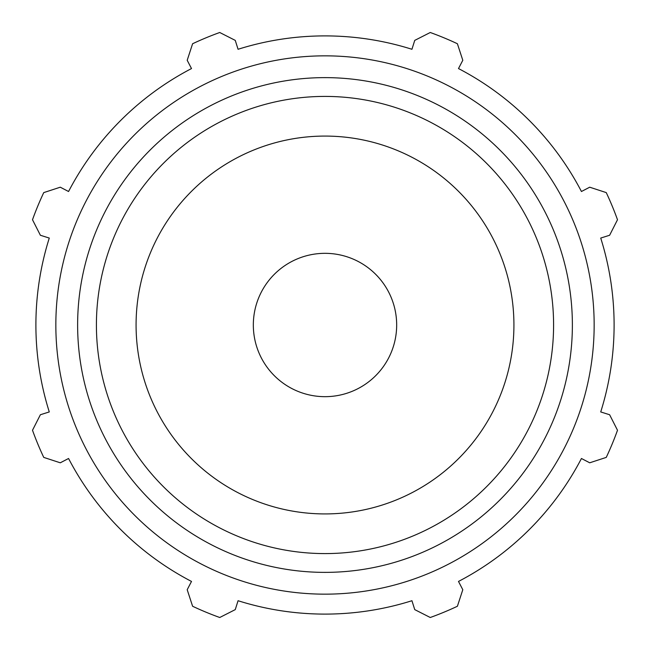 <?xml version="1.0" encoding="UTF-8"?>
<svg xmlns="http://www.w3.org/2000/svg" width="650" height="650" viewBox="0 0 650 650"><rect width="100%" height="100%" fill="white"/><g stroke="black" fill="none" stroke-linecap="round" stroke-linejoin="round"><path stroke-width="0.97" d="M600.722 238.062L609.619 235.259L617.5 219.741A310.863 310.863 0 0 0 606.255 192.603L589.712 187.2L581.441 191.506A289.104 289.104 0 0 0 458.494 68.559L462.8 60.288L457.397 43.745A310.863 310.863 0 0 0 430.259 32.5L414.741 40.381L411.938 49.278A289.104 289.104 0 0 0 238.062 49.278L235.259 40.381L219.741 32.5A310.863 310.863 0 0 0 192.603 43.745L187.2 60.288L191.506 68.559A289.104 289.104 0 0 0 68.559 191.506L60.288 187.2L43.745 192.603A310.863 310.863 0 0 0 32.5 219.741L40.381 235.259L49.278 238.062A289.104 289.104 0 0 0 49.278 411.938L40.381 414.741L32.5 430.259A310.863 310.863 0 0 0 43.745 457.397L60.288 462.8L68.559 458.494A289.104 289.104 0 0 0 191.506 581.441L187.2 589.712L192.603 606.255A310.863 310.863 0 0 0 219.741 617.5L235.259 609.619L238.062 600.722A289.104 289.104 0 0 0 411.938 600.722L414.741 609.619L430.259 617.5A310.863 310.863 0 0 0 457.397 606.255L462.8 589.712L458.494 581.441A289.104 289.104 0 0 0 581.441 458.494L589.712 462.8L606.255 457.397A310.863 310.863 0 0 0 617.5 430.259L609.619 414.741L600.722 411.938A289.104 289.104 0 0 0 600.722 238.062M325 594.157A269.157 269.157 0 0 0 558.098 190.426A269.157 269.157 0 0 0 91.902 190.426A269.157 269.157 0 0 0 325 594.157M325 513.923A188.923 188.923 0 0 0 513.923 325A188.923 188.923 0 0 0 325 136.077A188.923 188.923 0 0 0 136.077 325A188.923 188.923 0 0 0 325 513.923M325 396.671A71.671 71.671 0 0 0 396.671 325A71.671 71.671 0 0 0 325 253.329A71.671 71.671 0 0 0 253.329 325A71.671 71.671 0 0 0 325 396.671M325 553.589A228.589 228.589 0 0 1 96.411 325A228.589 228.589 0 0 1 325 96.411A228.589 228.589 0 0 1 553.589 325A228.589 228.589 0 0 1 325 553.589M572.374 325A247.374 247.374 0 0 0 325 77.626A247.374 247.374 0 0 0 77.626 325A247.374 247.374 0 0 0 325 572.374A247.374 247.374 0 0 0 572.374 325"/></g></svg>
